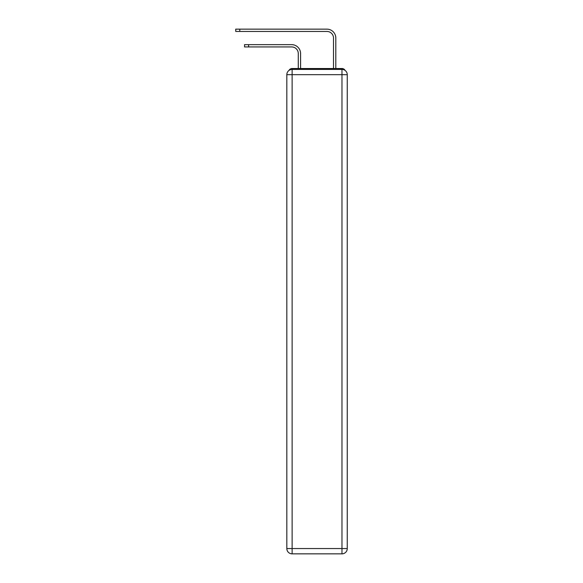 <?xml version="1.0" encoding="UTF-8"?>
<svg xmlns="http://www.w3.org/2000/svg" width="583" height="583" viewBox="0 0 583 583"><rect width="100%" height="100%" fill="white"/><g stroke="black" fill="none" stroke-linecap="round" stroke-linejoin="round"><path stroke-width="0.87" d="M345.1 70.434A3.52 3.52 0 0 0 341.973 68.524L292.119 68.524A3.52 3.52 0 0 0 288.986 70.434M292.119 68.524L298.285 68.524L298.285 53.549A6.602 6.602 0 0 0 291.675 46.939A6.602 6.602 0 0 1 298.285 53.549A6.602 6.602 0 0 0 291.675 46.939A6.602 6.602 0 0 1 298.285 53.549A6.602 6.602 0 0 0 291.675 46.939A6.602 6.602 0 0 1 298.285 53.549A6.602 6.602 0 0 0 291.675 46.939A6.602 6.602 0 0 1 298.285 53.549A6.602 6.602 0 0 0 291.675 46.939A6.602 6.602 0 0 1 298.285 53.549M300.573 68.524L300.573 53.549L300.573 68.524L300.573 53.549L300.573 68.524L300.573 53.549L300.573 68.524L300.573 53.549L300.573 68.524L300.573 53.549L300.573 68.524L303.306 68.524M330.787 68.524L333.512 68.524L333.512 38.048A6.602 6.602 0 0 0 326.91 31.438A6.602 6.602 0 0 1 333.512 38.048A6.602 6.602 0 0 0 326.91 31.438A6.602 6.602 0 0 1 333.512 38.048A6.602 6.602 0 0 0 326.91 31.438A6.602 6.602 0 0 1 333.512 38.048A6.602 6.602 0 0 0 326.91 31.438A6.602 6.602 0 0 1 333.512 38.048A6.602 6.602 0 0 0 326.91 31.438A6.602 6.602 0 0 1 333.512 38.048M335.808 68.524L335.808 38.048L335.808 68.524L335.808 38.048L335.808 68.524L335.808 38.048L335.808 68.524L335.808 38.048L335.808 68.524L335.808 38.048L335.808 68.524L341.973 68.524M292.119 69.406L341.973 69.406A5.283 5.283 0 0 1 347.257 74.69L347.257 548.567A5.283 5.283 0 0 1 341.973 553.85L292.119 553.85L292.119 548.567L341.973 548.567L341.973 74.69L292.119 74.69L292.119 548.567L286.829 548.567L286.829 74.69L292.119 74.69L292.119 69.406A5.283 5.283 0 0 0 286.829 74.69A5.283 5.283 0 0 1 292.119 69.406M286.829 548.567A5.283 5.283 0 0 0 292.119 553.85A5.283 5.283 0 0 1 286.829 548.567M244.554 44.651L248.606 44.651L248.606 46.939L244.554 46.939L244.554 44.651M248.606 46.939L291.675 46.939M300.573 53.549A8.898 8.898 0 0 0 291.675 44.651L248.606 44.651M235.743 29.15L239.795 29.15L239.795 31.438L235.743 31.438L235.743 29.15M335.808 38.048A8.898 8.898 0 0 0 326.91 29.15L239.795 29.15M239.795 31.438L326.91 31.438M341.973 553.85A5.283 5.283 0 0 0 347.257 548.567L341.973 548.567L341.973 553.85M347.257 74.69A5.283 5.283 0 0 0 341.973 69.406L341.973 74.69L347.257 74.69"/></g></svg>

